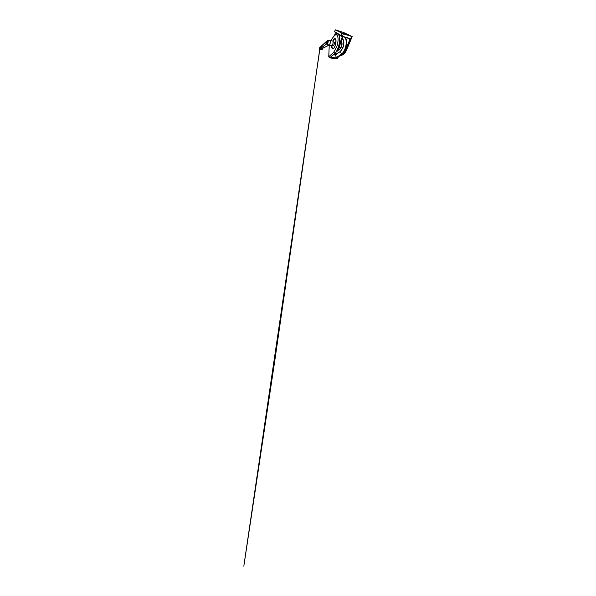 <?xml version="1.0" encoding="UTF-8"?>
<svg xmlns="http://www.w3.org/2000/svg" width="596" height="596" viewBox="0 0 596 596"><rect width="100%" height="100%" fill="white"/><g stroke="black" fill="none" stroke-linecap="round" stroke-linejoin="round"><path stroke-width="0.89" d="M332.888 41.191L334.535 39.001C335.257 38.695 335.719 39.224 335.928 40.588L335.19 45.631C334.311 48.112 332.963 49.297 332.307 48.44L331.801 45.698M332.181 48.261L332.359 48.529C332.806 49.021 333.373 48.85 334.073 48.023M333.328 48.768L332.784 48.872C332.255 48.73 331.935 48.112 331.823 47.01M335.973 40.155C335.719 39.053 335.265 38.651 334.609 38.949L334.393 39.083M333.507 40.036C334.08 39.135 334.632 38.718 335.153 38.792L335.652 39.15M330.728 40.558L333.738 36.453C334.661 35.149 335.593 34.62 336.531 34.851C337.403 35.216 337.962 36.714 338.051 38.8C338.141 40.871 337.746 43.769 336.844 46.57L333.723 52.262L335.034 53.282C336.576 51.994 338.275 48.686 339.169 44.916C340.055 41.146 340.003 37.481 339.176 35.73M333 41.37C333.432 42.018 332.911 44.64 332.181 45.408C333.045 44.484 333.544 41.303 332.784 41.124C333.566 39.418 334.349 38.606 335.131 38.695C335.69 38.882 336.002 39.679 336.055 41.102L334.945 46.466C334.17 48.134 333.425 48.961 332.717 48.939C332.009 48.76 331.659 47.829 331.674 46.145L331.696 45.713M334.453 53.878L333.626 54.579M338.103 57.067L337.85 58.207L338.118 57.566L337.388 58.058L337.18 57.708L342.052 54.37C344.875 52.686 347.498 45.497 346.79 40.833L345.606 37.503M331.167 56.657L334.788 53.491L330.661 56.992L337.291 58.356L336.442 58.922L329.618 57.827L328.761 56.769L329.245 45.207M333.462 54.713L333.976 55.115L335.548 54.43L335.533 53.051M337.709 58.304L336.442 58.922M342.193 38.695C343.08 39.016 343.624 40.059 343.832 41.824C343.974 43.568 343.706 45.438 343.013 47.434L340.383 51.457L335.287 54.676L336.554 57.924L342.052 54.37M335.578 53.014L335.645 54.817L340.383 51.457L341.53 54.05L336.703 57.425L337.18 57.708M335.049 54.661L335.034 53.402M335.466 53.104L335.481 54.467M340.204 43.955L339.266 46.95L340.107 48.485L341.352 46.518L341.731 42.957L341.009 41.832M340.055 44.357L339.221 46.853M341.24 32.057L339.809 31.506L341.24 32.057M345.546 34.188L343.817 33.51L345.546 34.188M334.669 31.64L335.228 29.807L335.853 29.964L343.519 32.475L352.184 36.58L351.64 36.46L346.045 49.915L345.635 49.729C344.339 52.888 342.402 54.936 340.823 55.212M340.338 55.54C342.074 55.778 344.458 53.647 346 49.908L350.306 39.552L349.904 38.494L342.439 36.274L343.341 33.875L351.64 36.46M335.228 29.807L343.341 33.875M335.615 52.806L338.677 48L343.117 36.766L342.603 36.9L338.267 47.993M338.863 46.19L342.395 36.565M341.754 33.272L340.934 35.976L342.439 36.274L334.654 31.692L335.272 29.837M334.572 35.253L335.526 32.467M333.998 42.055L334.2 42.16C334.684 42.629 334.08 45.177 333.432 45.43L333.216 45.452M326.645 41.362L326.444 43.054L326.787 41.839L326.325 42.256M326.764 41.936L327.331 40.692M326.623 41.385L326.772 41.839M326.683 42.234L326.474 43.113M334.289 42.331C334.714 42.808 334.162 45.095 333.566 45.326M322.823 48.574L321.631 49.528M319.612 47.762L326.206 41.713M326.288 41.653L326.697 41.266M326.198 41.742L326.012 44.357L327.13 43.508L328.031 41.392L327.822 40.625L327.241 40.789M327.331 41.139L327.636 41.668L326.764 43.203M327.994 40.461L328.262 41.34L327.524 43.933C327.375 44.335 328.329 44.782 328.895 45.177L329.119 45.147M330.251 40.461C330.795 40.819 330.244 43.962 329.461 44.871M319.53 48.246L320.119 46.995L321.259 46.354L320.112 47.278M319.493 49.066L321.289 46.734L319.493 48.559L320.283 46.801M319.426 48.999L319.992 48.507M319.657 49.736L319.925 48.634L325.915 44.424L326.109 41.824M322.719 49.051L321.818 48.671L329.394 44.894C330.303 43.836 330.802 40.163 330.035 40.334L330.013 40.334M321.177 46.98L320.03 47.889M321.326 46.026L326.772 41.161M326.012 44.342L327.279 43.843L327.927 42.823L328.262 41.34L328.053 40.491L327.591 40.602M321.14 47.62L319.396 49.438M321.155 47.278L320 48.298M327.13 43.508L327.658 44.655L328.903 45.177M327.07 43.56L327.524 43.933M325.923 44.424L320.104 48.894M321.363 46.168L319.829 47.524M321.281 46.771L319.687 48.202M321.237 47.389L319.59 48.894M322.838 48.857L322.287 48.529M322.235 48.462L321.818 48.671M333.738 36.453L333.797 36.192C334.989 34.501 336.271 33.793 337.634 34.061C338.751 34.322 339.422 35.79 339.638 38.457C340.04 43.501 337.306 51.584 334.736 53.484L329.618 57.827M337.746 34.091C338.833 34.397 339.482 35.857 339.69 38.472C340.092 43.515 337.358 51.591 334.788 53.491M330.624 40.528L334.162 35.924M344.719 37.243C346.03 38.464 346.611 41.832 345.911 45.587C345.211 49.341 343.341 52.806 341.53 54.05L341.858 54.333C344.674 52.649 347.297 45.445 346.596 40.781L345.419 37.451M334.937 53.469L330.661 56.992M331.063 57.335L336.554 57.924L335.347 54.951M337.276 57.641L337.284 58.043L336.554 57.924M337.388 58.058L337.85 58.207M333.723 52.262L328.761 56.769M338.096 57.521L338.081 57.089M336.986 51.375L340.182 48.723L337.358 50.787M342.126 38.889C342.968 39.209 343.482 40.223 343.676 41.921C344.056 45.162 342.26 50.019 340.331 51.256M340.182 48.723C341.001 48.045 341.776 46.369 341.97 44.752C342.178 43.128 341.784 41.832 341.098 41.593M347.729 38.129L349.912 39.396L345.635 49.729M349.904 38.494L350.306 39.552M346.604 49.908C345.769 51.852 344.764 53.342 343.587 54.37L340.331 55.547C342.074 55.823 344.495 53.692 346.045 49.915L346.634 49.848L352.176 36.594M349.688 38.71L342.238 36.505M351.975 36.557L346.634 49.848M340.919 35.954L334.706 31.938L340.934 35.976L349.666 38.703M341.448 36.229L342.864 36.937M338.67 48.008L337.44 50.638L335.153 53.275M326.995 41.057L326.541 43.15M331.637 45.706L332.136 45.445C333.037 44.491 333.492 41.124 332.739 41.109L330.251 40.431M331.979 45.594L329.104 45.177M321.423 49.632L319.687 49.744M319.717 47.673L320.171 47.084M319.583 48.365L321.378 46.071M320.067 47.687L321.274 46.726M337.932 34.158L338.96 35.112L339.698 37.332L339.653 42.45C339.28 45.058 338.476 47.769 337.455 49.915L334.989 53.424M334.974 53.439L337.44 50.638M332.315 45.244L333.253 45.46M326.943 41.057L327.524 41.184M333.142 41.832L334.051 42.063M326.832 41.109L327.949 40.453L330.035 40.334C330.855 40.111 330.385 43.776 329.454 44.886M322.697 49.066L321.564 49.624M319.404 49.52L321.542 49.632M322.123 48.611L328.545 45.408M319.747 49.244L274.592 362.04L243.816 566.2L319.858 49.11"/></g></svg>
